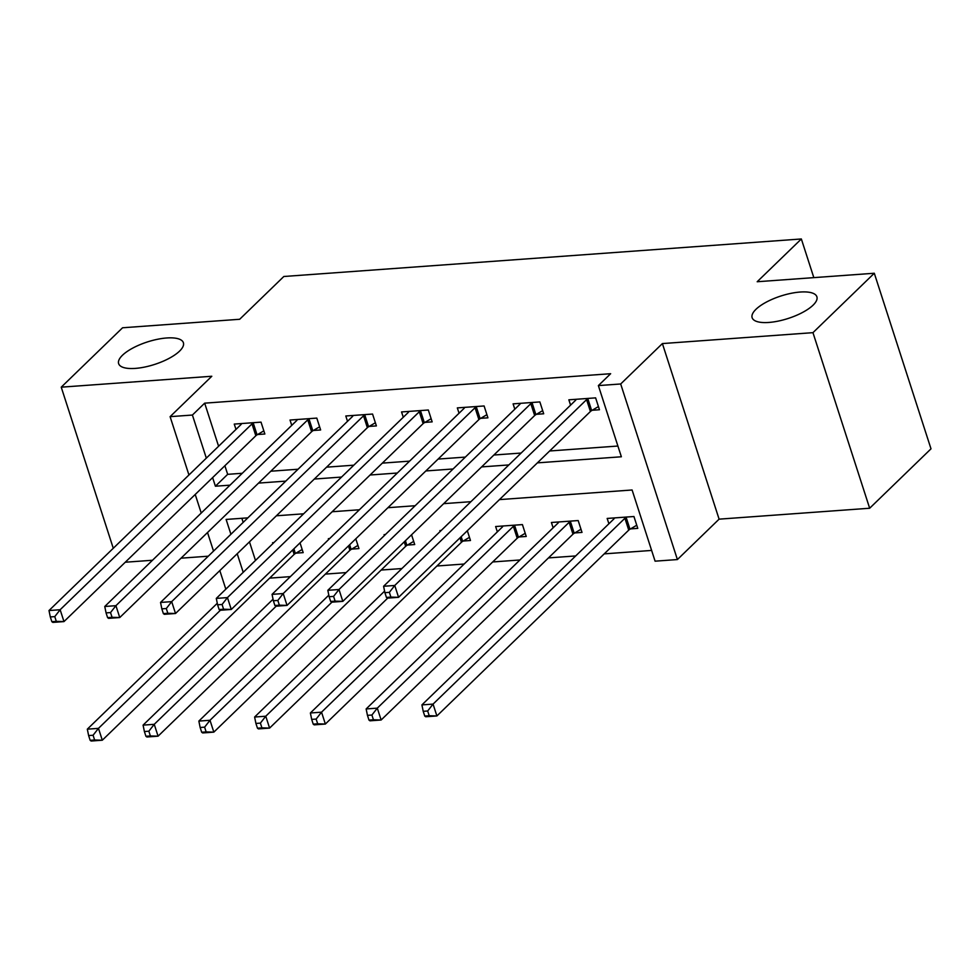 <?xml version="1.0" encoding="UTF-8"?>
<svg xmlns="http://www.w3.org/2000/svg" width="980" height="980" viewBox="0 0 980 980"><rect width="100%" height="100%" fill="white"/><g stroke="black" fill="none" stroke-linecap="round" stroke-linejoin="round"><path stroke-width="1.47" d="M179.573 351.11A34.031 11.809 162.1 0 1 144.685 367.059A34.031 11.809 162.1 0 1 118.641 363.641A34.031 11.809 162.1 0 1 122.463 355.25A34.031 11.809 162.1 0 1 157.351 339.313A34.031 11.809 162.1 0 1 183.395 342.731A34.031 11.809 162.1 0 1 179.573 351.11M813.069 305.172A34.031 11.809 162.1 0 1 778.181 321.109A34.031 11.809 162.1 0 1 752.138 317.704A34.031 11.809 162.1 0 1 755.96 309.312A34.031 11.809 162.1 0 1 790.848 293.375A34.031 11.809 162.1 0 1 816.891 296.781A34.031 11.809 162.1 0 1 813.069 305.172M125.269 562.226L152.5 560.254M181.031 558.184L208.262 556.199M188.944 474.982L170.104 416.659L211.803 376.259L61.238 387.174L122.574 327.773L239.684 319.272L283.832 276.495L801.346 238.973L757.185 281.738L874.295 273.249L931 448.828L869.664 508.24L812.959 332.661L662.394 343.576L620.683 383.976L677.401 559.556L655.093 561.173L632.1 489.988L499.445 499.616M662.394 343.576L719.1 519.155L869.664 508.24M719.1 519.155L677.401 559.556M269.635 578.139L290.362 576.632M325.397 574.096L346.124 572.59M381.159 570.042L401.886 568.547M436.921 565.999L464.165 564.027M492.695 561.957L519.927 559.984M548.457 557.914L575.689 555.942M604.219 553.871L651.627 550.429M61.238 387.174L113.276 548.273M874.295 273.249L812.959 332.661M241.864 518.298L243.187 522.377M249.471 541.854L255.474 560.45M630.52 528.894L637.772 528.367L633.938 516.509L607.171 518.445L608.899 523.773M574.746 532.936L582.01 532.41L578.176 520.552L551.409 522.487L553.124 527.816M518.984 536.979L526.236 536.452L522.413 524.594L495.635 526.529L497.362 531.87M441.184 530.486L439.873 530.584L440.167 531.466M467.325 530.731L470.474 540.507L463.221 541.034M385.41 534.529L384.111 534.627L384.393 535.509M411.551 534.774L414.712 544.549L407.447 545.076M329.648 538.571L328.349 538.669L328.631 539.563M355.789 538.829L358.95 548.592L351.685 549.119M273.886 542.614L272.575 542.712L272.869 543.606M300.027 542.871L303.175 552.634L295.923 553.161M537.383 462.866L621.369 456.778L598.376 385.593L610.65 373.711L204.673 403.16L218.589 446.255M224.886 465.733L227.666 474.332L242.293 473.279M270.823 471.209L298.055 469.236M326.585 467.166L353.817 465.182M382.347 463.124L409.579 461.139M438.121 459.069L465.353 457.096M493.883 455.026L521.115 453.054M549.645 450.984L617.902 446.035M592.202 410.265L599.454 409.738L595.62 397.868L568.853 399.816L570.581 405.144M536.428 414.307L543.692 413.781L539.858 401.923L513.091 403.858L514.806 409.187M480.666 418.35L487.918 417.823L484.096 405.965L457.329 407.901L459.044 413.229M424.904 422.392L432.156 421.865L428.321 410.007L401.555 411.943L403.282 417.272M369.129 426.435L376.394 425.908L372.559 414.05L345.793 415.986L347.508 421.314M313.367 430.477L320.632 429.963L316.797 418.093L290.031 420.04L291.746 425.369M257.605 434.532L264.857 434.005L261.023 422.135L234.257 424.083L235.984 429.412M813.829 277.634L801.346 238.973M170.104 416.659L192.411 415.042L206.327 458.138M204.673 403.16L192.411 415.042M598.376 385.593L620.683 383.976M225.829 589.176L219.814 570.581M213.53 551.103L207.527 532.52M201.231 513.042L195.228 494.459M247.854 517.857L226.123 519.437L230.913 534.259M237.209 553.737L243.212 572.332M470.915 501.687L443.683 503.659M415.152 505.729L387.921 507.701M359.378 509.772L332.147 511.744M303.616 513.814L276.385 515.786M212.623 477.615L215.404 486.215L230.018 485.161M258.549 483.091L285.78 481.119M314.323 479.049L341.555 477.064M370.085 475.006L397.317 473.022M425.847 470.951L453.079 468.979M481.621 466.909L508.853 464.937M227.666 474.332L215.404 486.215M588.368 398.395L587.829 398.713A5.317 1.85 -17.9 0 0 586.591 399.632L394.744 585.464L383.596 586.273L575.432 400.44A5.317 1.85 -17.9 0 0 576.032 399.571L576.118 399.289M598.437 406.577L591.663 410.583A5.317 1.85 -17.9 0 0 590.426 411.49L398.578 597.322L387.431 598.131L386.426 597.42L390.898 597.102L389.366 592.349L384.895 592.68L386.426 597.42M389.366 592.349L394.744 585.464L398.578 597.322L390.898 597.102M383.596 586.273L384.895 592.68M614.423 517.918L614.35 518.2A5.317 1.85 162.1 0 1 613.75 519.069L421.915 704.902L433.062 704.093L436.896 715.951L628.744 530.119A5.317 1.85 162.1 0 1 629.981 529.212L636.755 525.219M429.216 715.731L436.896 715.951L425.737 716.76L424.744 716.049L429.216 715.731L427.672 710.99L423.213 711.308L424.744 716.049M427.672 710.99L433.062 704.093L624.909 518.261A5.317 1.85 162.1 0 1 626.147 517.354L626.686 517.036M423.213 711.308L421.915 704.902M532.593 402.437L532.067 402.755A5.317 1.85 -17.9 0 0 530.817 403.674L338.982 589.507L327.822 590.315L519.67 404.483A5.317 1.85 -17.9 0 0 520.258 403.613L520.343 403.331M542.675 410.62L535.889 414.626A5.317 1.85 -17.9 0 0 534.651 415.532L342.816 601.365L331.657 602.173L330.664 601.463L335.123 601.144L333.592 596.391L329.133 596.722L330.664 601.463M333.592 596.391L338.982 589.507L342.816 601.365L335.123 601.144M327.822 590.315L329.133 596.722M476.831 406.492L476.292 406.81A5.317 1.85 -17.9 0 0 475.055 407.717L283.22 593.549L272.06 594.358L463.908 408.525A5.317 1.85 -17.9 0 0 464.496 407.656L464.581 407.374M486.901 414.675L480.127 418.668A5.317 1.85 -17.9 0 0 478.889 419.575L287.042 605.407L275.894 606.216L274.902 605.505L279.361 605.187L277.83 600.434L273.371 600.765L274.902 605.505M277.83 600.434L283.22 593.549L287.042 605.407L279.361 605.187M272.06 594.358L273.371 600.765M421.069 410.534L420.53 410.853A5.317 1.85 -17.9 0 0 419.293 411.759L227.446 597.592L216.298 598.4L408.133 412.568A5.317 1.85 -17.9 0 0 408.734 411.71L408.819 411.416M431.139 418.717L424.365 422.711A5.317 1.85 -17.9 0 0 423.127 423.617L231.28 609.462L220.132 610.271L219.14 609.548L223.599 609.229L222.068 604.489L217.597 604.807L219.14 609.548M222.068 604.489L227.446 597.592L231.28 609.462L223.599 609.229M216.298 598.4L217.597 604.807M558.661 521.96L558.576 522.254A5.317 1.85 162.1 0 1 557.988 523.112L366.14 708.944L377.3 708.136L381.134 720.006L572.969 534.173A5.317 1.85 162.1 0 1 574.207 533.255L580.981 529.261M373.441 719.773L381.134 720.006L369.974 720.814L368.982 720.092L373.441 719.773L371.91 715.033L367.451 715.351L368.982 720.092M371.91 715.033L377.3 708.136L569.135 522.303A5.317 1.85 162.1 0 1 570.385 521.397L570.911 521.078M367.451 715.351L366.14 708.944M502.899 526.015L502.814 526.297A5.317 1.85 162.1 0 1 502.226 527.154L310.378 712.987L321.538 712.178L325.36 724.048L517.207 538.216A5.317 1.85 162.1 0 1 518.445 537.297L525.219 533.304M317.679 723.816L325.36 724.048L314.213 724.857L313.22 724.147L317.679 723.816L316.148 719.075L311.689 719.394L313.22 724.147M316.148 719.075L321.538 712.178L513.373 526.346A5.317 1.85 162.1 0 1 514.61 525.439L515.149 525.121M311.689 719.394L310.378 712.987M384.589 591.136L254.616 717.029L265.764 716.221L269.598 728.091L461.445 542.259A5.317 1.85 162.1 0 1 462.683 541.34L469.457 537.346M261.917 727.858L269.598 728.091L258.451 728.899L257.458 728.189L261.917 727.858L260.386 723.117L255.915 723.436L257.458 728.189M260.386 723.117L265.764 716.221L387.7 598.119M255.915 723.436L254.616 717.029M365.307 414.577L364.768 414.895A5.317 1.85 -17.9 0 0 363.531 415.802L171.684 601.634L160.536 602.443L352.371 416.61A5.317 1.85 -17.9 0 0 352.971 415.753L353.045 415.459M375.377 422.76L368.59 426.753A5.317 1.85 -17.9 0 0 367.353 427.672L175.518 613.505L164.358 614.313L163.366 613.602L167.837 613.272L166.294 608.531L161.835 608.85L163.366 613.602M166.294 608.531L171.684 601.634L175.518 613.505L167.837 613.272M160.536 602.443L161.835 608.85M328.815 595.179L198.854 721.084L210.002 720.276L213.836 732.134L405.671 546.301A5.317 1.85 162.1 0 1 406.908 545.395L413.695 541.389M206.143 731.913L213.836 732.134L202.676 732.942L201.684 732.232L206.143 731.913L204.612 727.16L200.153 727.491L201.684 732.232M204.612 727.16L210.002 720.276L331.938 602.161M200.153 727.491L198.854 721.084M309.533 418.619L308.994 418.938A5.317 1.85 -17.9 0 0 307.757 419.844L115.922 605.677L104.762 606.485L296.609 420.653A5.317 1.85 -17.9 0 0 297.197 419.795L297.283 419.514M319.603 426.802L312.828 430.796A5.317 1.85 -17.9 0 0 311.591 431.715L119.756 617.547L108.596 618.356L107.604 617.645L112.063 617.314L110.532 612.574L106.073 612.892L107.604 617.645M110.532 612.574L115.922 605.677L119.756 617.547L112.063 617.314M104.762 606.485L106.073 612.892M253.771 422.662L253.232 422.98A5.317 1.85 -17.9 0 0 251.995 423.887L60.148 609.732L49 610.54L240.847 424.695A5.317 1.85 -17.9 0 0 241.435 423.838L241.521 423.556M263.841 430.845L257.066 434.851A5.317 1.85 -17.9 0 0 255.829 435.757L63.982 621.59L52.834 622.398L51.842 621.688L56.301 621.357L54.77 616.616L50.311 616.935L51.842 621.688M54.77 616.616L60.148 609.732L63.982 621.59L56.301 621.357M49 610.54L50.311 616.935M273.053 599.221L143.08 725.127L154.24 724.318L158.074 736.176L349.909 550.344A5.317 1.85 162.1 0 1 351.146 549.437L357.921 545.431M150.381 735.956L158.074 736.176L146.914 736.985L145.922 736.274L150.381 735.956L148.85 731.202L144.391 731.533L145.922 736.274M148.85 731.202L154.24 724.318L276.164 606.204M144.391 731.533L143.08 725.127M217.291 603.264L87.318 729.169L98.466 728.361L102.3 740.219L294.147 554.386A5.317 1.85 162.1 0 1 295.384 553.48L302.159 549.486M94.619 739.998L102.3 740.219L91.152 741.027L90.16 740.317L94.619 739.998L93.088 735.245L88.629 735.576L90.16 740.317M93.088 735.245L98.466 728.361L220.402 610.246M88.629 735.576L87.318 729.169M587.829 398.713L591.663 410.583M586.591 399.632L590.426 411.49M628.744 530.119L624.909 518.261M629.981 529.212L626.147 517.354M532.067 402.755L535.889 414.626M530.817 403.674L534.651 415.532M476.292 406.81L480.127 418.668M475.055 407.717L478.889 419.575M420.53 410.853L424.365 422.711M419.293 411.759L423.127 423.617M572.969 534.173L569.135 522.303M574.207 533.255L570.385 521.397M517.207 538.216L513.373 526.346M518.445 537.297L514.61 525.439M461.445 542.259L460.012 537.824M462.683 541.34L461.176 536.685M364.768 414.895L368.59 426.753M363.531 415.802L367.353 427.672M405.671 546.301L404.238 541.866M406.908 545.395L405.414 540.727M308.994 418.938L312.828 430.796M307.757 419.844L311.591 431.715M253.232 422.98L257.066 434.851M251.995 423.887L255.829 435.757M349.909 550.344L348.476 545.909M351.146 549.437L349.64 544.77M294.147 554.386L292.714 549.952M295.384 553.48L293.878 548.825"/></g></svg>
